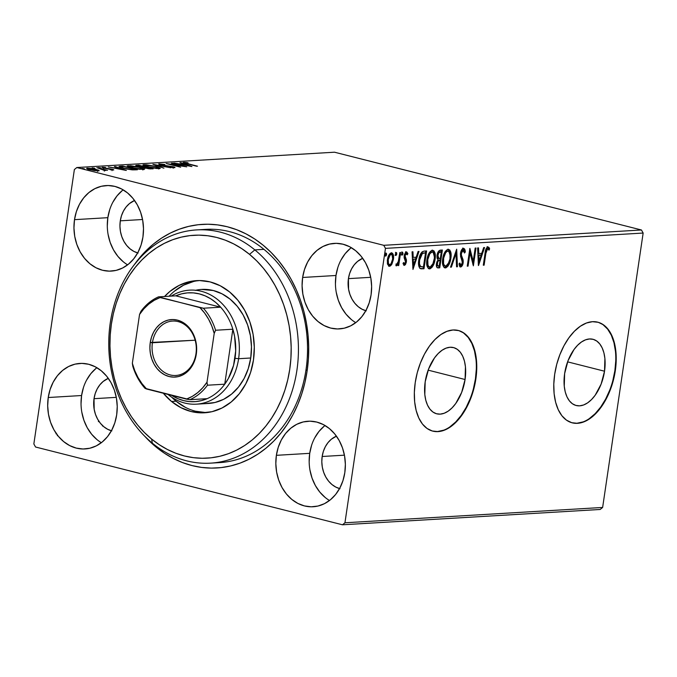 <?xml version="1.0" encoding="UTF-8"?>
<svg xmlns="http://www.w3.org/2000/svg" width="677" height="677" viewBox="0 0 677 677"><rect width="100%" height="100%" fill="white"/><g stroke="black" fill="none" stroke-linecap="round" stroke-linejoin="round"><path stroke-width="1.02" d="M134.478 264.47A122.021 98.969 86.6 0 1 252.208 237.39A122.021 98.969 86.6 0 1 307.138 370.861L306.021 369.634A116.825 94.755 -93.4 0 0 201.213 229.774M604.527 371.216L567.605 361.856L604.527 371.216L601.117 384.096L595.193 395.207L591.554 399.54L587.653 402.84L583.633 404.964L579.639 405.836L575.848 405.421L572.387 403.746L569.391 400.86L566.987 396.883L565.253 391.966L564.263 386.288L564.635 373.586A34.163 19.354 -75.8 0 1 592.976 339.279A34.163 19.354 -75.8 0 1 604.527 371.216A34.163 19.354 -75.8 0 1 576.186 405.515A34.163 19.354 -75.8 0 1 564.635 373.586L568.037 360.697L573.969 349.594L577.599 345.262L581.509 341.961L585.529 339.837L589.515 338.965L593.314 339.372L596.775 341.056L599.771 343.941L602.175 347.919L603.909 352.835L604.899 358.505L604.527 371.216M465.074 379.509L428.152 370.15L465.074 379.509L461.663 392.398L455.739 403.5L452.101 407.833L448.199 411.134L444.18 413.258L440.194 414.129L436.394 413.723L432.933 412.039L429.937 409.153L427.534 405.176L425.799 400.259L424.809 394.589L425.181 381.879A34.163 19.354 -75.8 0 1 453.522 347.58A34.163 19.354 -75.8 0 1 465.074 379.509A34.163 19.354 -75.8 0 1 436.733 413.816A34.163 19.354 -75.8 0 1 425.181 381.879L428.583 368.999L434.516 357.888L438.154 353.555L442.056 350.254L446.075 348.13L450.061 347.259L453.861 347.673L457.322 349.349L460.318 352.235L462.721 356.212L464.456 361.129L465.446 366.807L465.074 379.509M432.578 431.08A51.926 29.407 104.2 0 0 475.44 378.892L475.855 378.993A51.926 29.407 -75.8 0 1 432.789 431.131A51.926 29.407 -75.8 0 1 415.229 382.607L414.341 392.482L414.662 401.91L416.169 410.533L418.801 418.005L422.456 424.056L427.009 428.439L432.264 430.987L438.036 431.613L444.095 430.284L450.213 427.06L456.146 422.05L461.672 415.458L466.58 407.529L470.676 398.584L473.815 388.945L475.855 378.993L476.743 369.117L476.422 359.69L474.916 351.067L472.284 343.594L468.628 337.544L464.075 333.16L458.82 330.613L453.048 329.987L446.989 331.315L440.871 334.54L434.939 339.549L429.413 346.142L424.504 354.071L420.409 363.016L417.269 372.655L415.229 382.607A51.926 29.407 -75.8 0 1 458.295 330.469A51.926 29.407 -75.8 0 1 475.855 378.993L475.44 378.892A51.926 29.407 104.2 0 0 458.084 330.418M572.031 422.778A51.926 29.407 104.2 0 0 614.894 370.598L615.308 370.7A51.926 29.407 -75.8 0 1 572.243 422.837A51.926 29.407 -75.8 0 1 554.683 374.305L553.794 384.189L554.116 393.616L555.622 402.24L558.254 409.712L561.91 415.754L566.463 420.138L571.718 422.693L577.489 423.32L583.549 421.991L589.667 418.758L595.599 413.757L601.125 407.165L606.033 399.235L610.129 390.282L613.26 380.652L615.308 370.7L616.188 360.824L615.875 351.388L614.369 342.774L611.737 335.301L608.073 329.25L603.529 324.867L598.265 322.311L592.502 321.693L586.443 323.014L580.324 326.246L574.392 331.256L568.866 337.848L563.958 345.769L559.862 354.723L556.722 364.361L554.683 374.305A51.926 29.407 -75.8 0 1 597.749 322.176A51.926 29.407 -75.8 0 1 615.308 370.7L614.894 370.598A51.926 29.407 104.2 0 0 597.537 322.125M325.036 425.511A42.837 34.747 -93.4 0 0 309.719 453.336L276.377 455.325A42.837 34.747 86.6 0 1 308.052 421.238A42.837 34.747 86.6 0 1 344.813 472.664L345.363 464.32L344.576 455.959L342.486 447.912L339.169 440.482L334.751 433.957L329.411 428.583L323.344 424.572L316.785 422.076L309.99 421.187L303.22 421.949L296.729 424.318L290.772 428.219L285.584 433.492L281.344 439.94L278.239 447.311L276.377 455.325L275.827 463.669L276.614 472.03L278.704 480.078L282.021 487.508L286.439 494.032L291.779 499.406L297.846 503.417L304.405 505.914L311.2 506.802L317.97 506.041L324.461 503.671L330.418 499.77L335.606 494.498L339.837 488.049L342.951 480.678L344.813 472.664A42.837 34.747 86.6 0 1 313.138 506.751A42.837 34.747 86.6 0 1 276.377 455.325L309.719 453.336A42.837 34.747 -93.4 0 0 329.496 500.498M123.163 189.848A42.837 34.747 -93.4 0 0 107.846 217.681L74.504 219.661A42.837 34.747 86.6 0 1 106.179 185.574A42.837 34.747 86.6 0 1 142.94 237.009L143.49 228.657L142.703 220.304L140.613 212.256L137.296 204.818L132.878 198.293L127.538 192.92L121.471 188.908L114.912 186.412L108.117 185.523L101.347 186.285L94.856 188.663L88.899 192.556L83.711 197.836L79.471 204.276L76.366 211.647L74.504 219.661L73.954 228.005L74.732 236.366L76.831 244.414L80.148 251.844L84.566 258.377L89.906 263.751L95.973 267.762L102.532 270.258L109.327 271.138L116.097 270.385L122.588 268.007L128.537 264.106L133.733 258.834L137.964 252.386L141.078 245.015L142.94 237.009A42.837 34.747 86.6 0 1 111.265 271.096A42.837 34.747 86.6 0 1 74.504 219.661L107.846 217.681A42.837 34.747 -93.4 0 0 127.623 264.834M96.904 367.704A42.837 34.747 -93.4 0 0 81.587 395.529L48.236 397.517A42.837 34.747 86.6 0 1 79.911 363.431A42.837 34.747 86.6 0 1 116.681 414.857L117.231 406.513L116.444 398.152L114.354 390.104L111.036 382.674L106.619 376.15L101.271 370.776L95.203 366.765L88.645 364.26L81.849 363.38L75.079 364.133L68.597 366.511L62.639 370.412L57.443 375.684L53.212 382.133L50.106 389.503L48.236 397.517L47.686 405.861L48.473 414.222L50.563 422.27L53.881 429.7L58.298 436.225L63.646 441.599L69.714 445.61L76.264 448.106L83.059 448.995L89.838 448.233L96.32 445.864L102.278 441.963L107.474 436.69L111.705 430.242L114.811 422.871L116.681 414.857A42.837 34.747 86.6 0 1 84.997 448.944A42.837 34.747 86.6 0 1 48.236 397.517L81.587 395.529A42.837 34.747 -93.4 0 0 101.364 442.69M351.304 247.655A42.837 34.747 -93.4 0 0 335.987 275.488L302.636 277.468A42.837 34.747 86.6 0 1 334.311 243.382A42.837 34.747 86.6 0 1 371.081 294.817L371.631 286.464L370.844 278.112L368.753 270.064L365.436 262.634L361.019 256.101L355.67 250.727L349.603 246.716L343.044 244.219L336.249 243.331L329.479 244.092L322.997 246.47L317.039 250.363L311.843 255.644L307.612 262.084L304.506 269.463L302.636 277.468L302.086 285.812L302.873 294.173L304.963 302.221L308.28 309.651L312.698 316.184L318.046 321.558L324.105 325.569L330.664 328.066L337.459 328.954L344.238 328.193L350.72 325.815L356.677 321.913L361.873 316.641L366.105 310.193L369.21 302.822L371.081 294.817A42.837 34.747 86.6 0 1 339.397 328.904A42.837 34.747 86.6 0 1 302.636 277.468L335.987 275.488A42.837 34.747 -93.4 0 0 355.763 322.641M196.66 229.909L205.749 229.368A116.825 94.755 86.6 0 1 306.021 369.634A116.825 94.755 86.6 0 1 219.627 462.603L210.53 463.144A116.825 94.755 86.6 0 1 152.35 443.164A116.825 94.755 -93.4 0 0 283.401 412.039A116.825 94.755 -93.4 0 0 254.84 249.889L249.525 254.357A111.629 90.549 86.6 0 1 276.825 409.306A111.629 90.549 86.6 0 1 151.597 439.051L152.35 443.164A116.825 94.755 86.6 0 1 111.671 314.957A116.825 94.755 86.6 0 1 196.66 229.909A116.825 94.755 86.6 0 1 254.84 249.889A116.825 94.755 86.6 0 1 295.519 378.088A116.825 94.755 86.6 0 1 210.53 463.144M366.265 310.836L362.093 309.245L358.235 306.698L354.833 303.271L352.023 299.124L349.907 294.393L348.579 289.274L348.427 278.636A27.258 22.113 86.6 0 1 362.703 258.309L357.591 261.39L354.283 264.749L351.591 268.854L349.611 273.542L348.427 278.636L370.7 277.316L348.427 278.636A27.258 22.113 86.6 0 0 365.825 310.718M111.866 430.877L107.694 429.294L103.835 426.738L100.433 423.32L97.623 419.165L95.508 414.434L94.179 409.314L94.027 398.685A27.258 22.113 86.6 0 1 108.303 378.35L103.192 381.439L99.891 384.79L97.192 388.894L95.212 393.582L94.027 398.685L116.3 397.357L94.027 398.685A27.258 22.113 86.6 0 0 111.426 430.767M138.125 253.029L133.953 251.438L130.094 248.882L126.692 245.463L123.883 241.308L121.775 236.586L120.438 231.458L119.939 226.143L120.294 220.829A27.258 22.113 86.6 0 1 134.571 200.494L129.459 203.582L126.15 206.942L123.459 211.046L121.479 215.735L120.294 220.829L142.559 219.509L120.294 220.829A27.258 22.113 86.6 0 0 137.685 252.91M340.006 488.692L335.826 487.101L331.967 484.546L328.565 481.127L325.755 476.972L323.648 472.241L322.311 467.122L321.812 461.807L322.167 456.493A27.258 22.113 86.6 0 1 336.444 436.157L331.332 439.246L328.023 442.597L325.332 446.702L323.352 451.398L322.167 456.493L344.432 455.172L322.167 456.493A27.258 22.113 86.6 0 0 339.558 488.574M641.449 229.985L383.766 245.311L76.823 167.532L334.506 152.207L641.449 229.985L643.15 233.049L602.632 507.454L344.948 522.779L385.467 248.374L643.15 233.049L602.632 507.454L600.177 509.468L342.494 524.793L600.177 509.468L602.632 507.454L344.948 522.779L342.494 524.793L35.551 447.015L342.494 524.793L344.948 522.779L385.467 248.374L383.766 245.311L385.467 248.374L643.15 233.049L641.449 229.985L334.506 152.207L76.823 167.532L383.766 245.311L641.449 229.985M87.443 168.141L87.333 168.886L87.443 168.141C86.064 168.421 86.884 168.945 89.914 169.707L98.427 170.926L98.867 170.35L98.368 170.105L92.571 168.641L87.13 168.167L86.639 168.345L87.045 168.751L88.213 169.216L94.484 170.612L99.214 170.731L95.897 169.343L86.631 168.378M96.887 167.642L103.733 169.707L104.461 170.452L105.756 170.435L105.113 169.978L107.491 170.325L96.887 167.642L104.461 170.452L105.443 170.502L105.113 169.978L107.491 170.325L96.887 167.642M113.338 170.037C114.091 169.902 113.677 169.631 112.103 169.242L104.571 168.294L103.894 167.574L105.612 167.507L102.498 167.244L102.439 167.684L102.498 167.244C101.677 167.397 102.125 167.693 103.843 168.124L113.626 170.003L111.206 169.03L104.317 167.989L103.716 167.591L105.612 167.507L102.176 167.287L103.327 167.989L111.341 169.301L112.128 169.69L110.249 169.749L113.778 169.91M120.396 166.237L118.966 166.508L119.744 167.134L126.438 168.971L132.447 169.868L137.38 169.775L122.867 166.093L120.396 166.237L120.252 167.253L120.709 167.227L120.252 167.253L120.396 166.237L118.94 166.567L123.409 168.277L132.726 169.885L137.38 169.775L122.867 166.093L120.396 166.237M136.526 165.281L136.424 165.95L136.526 165.281C135.214 165.467 135.755 165.865 138.142 166.474L145.623 168.158L153.163 168.835L138.641 165.154L135.738 165.526L138.438 166.55L148.855 168.785L153.163 168.835L138.641 165.154L138.573 165.62L138.641 165.154L135.738 165.493M152.926 164.308L163.91 168.192L156.362 165.196L170.849 167.778L152.926 164.308L163.91 168.192L156.362 165.196L170.849 167.778L152.926 164.308M171.425 163.208L182.231 165.941L166.127 163.521L180.641 167.202L170.629 164.409L186.759 166.83L172.246 163.157L182.231 165.941L166.127 163.521L180.641 167.202L170.629 164.409L186.759 166.83L171.425 163.208M183.746 162.353L183.67 162.852L183.746 162.353C182.875 162.641 183.924 163.115 186.886 163.758L197.506 166.195L185.447 163.089L188.13 162.971L187.427 162.658L183.907 162.345L183.179 162.48L183.569 162.81L196.694 166.246L187.817 163.995L185.244 162.734L187.427 162.658L183.162 162.514M191.929 166.525L180.818 162.649L179.93 162.7L183.492 163.944L180.514 164.122L173.879 163.055L191.794 166.534L180.818 162.649L179.93 162.7L183.492 163.944L180.514 164.122L173.879 163.055L191.929 166.525M159.29 163.809C158.249 164.012 158.816 164.384 160.974 164.943L172.246 166.77L172.965 167.608L169.986 167.177L174.497 167.676C175.394 167.507 174.894 167.185 172.999 166.711L161.778 165.129L160.838 164.181L164.841 164.469L158.875 163.859L161.321 165.027L172.559 166.855L173.126 167.295L169.986 167.177L174.708 167.659L173.566 166.864L161.566 164.833L160.838 164.181L164.841 164.469L158.68 163.986M155.634 166.398L146.503 164.799L143.541 164.756L143.059 165.281L148.212 167.067L156.751 168.514L160.305 168.209L156.277 166.559L143.973 164.723L142.915 165.027L147.544 166.897L159.298 168.581L160.305 168.268L155.634 166.398M139.851 167.329L130.729 165.738L127.141 165.958L131.126 167.668L139.394 169.275L144.531 169.216L140.494 167.498L127.141 165.967L131.761 167.837L143.516 169.521L144.531 169.208L139.851 167.329M126.362 170.426L115.251 166.542L114.362 166.601L117.925 167.845L114.938 168.023L108.312 166.957L126.227 170.435L115.251 166.542L114.362 166.601L117.925 167.845L114.938 168.023L108.312 166.957L126.362 170.426M100.492 167.744L98.436 167.566L101.017 168.091M94.23 168.116L92.174 167.938L94.763 168.463M84.033 168.725L81.976 168.548L84.557 169.072M74.368 169.546L33.85 443.951L74.368 169.546L76.823 167.532L74.368 169.546M57.333 435.717L57.647 435.269M391.949 264.005L393.549 258.191L392.635 253.376L391.416 252.834L390.003 253.536L387.946 257.395L387.346 263.235L388.793 266.179L390.104 266.103L391.399 264.893L391.949 264.005L391.111 263.793L388.598 266.078L389.427 266.289L391.949 264.005L393.422 259.35C393.98 255.661 393.312 253.486 391.416 252.834C389.283 253.731 387.955 256.016 387.43 259.706L387.54 264.275L389.427 266.289L388.598 266.078L391.111 263.793L391.949 264.005M400.632 252.513L399.811 252.563L398.262 261.847L397.348 263.878L396.477 264.055L395.884 265.46L396.273 265.841L398.178 263.649L397.898 265.562L398.711 265.511L400.632 252.513L399.811 252.563L398.381 261.398L395.884 265.46L396.443 265.875L398.178 263.649L397.898 265.562L398.711 265.511L400.632 252.513M404.516 263.81L403.678 262.507L403.035 263.649L404.33 265.401L405.438 264.605L406.344 262.202L406.369 259.655L404.964 256.321L405.87 253.748L406.657 253.63L407.241 254.831L407.884 253.596L406.716 251.954L405.455 252.555L404.313 255.136L404.161 257.793L405.565 262.016L404.702 263.759L403.678 262.507L403.035 263.649L404.33 265.401L406.395 261.897L406.428 259.909L405.015 255.678L406.479 253.545L405.489 253.316L407.241 254.831L407.884 253.596L406.471 251.937L404.194 255.796L404.161 257.793L405.565 262.016L404.516 263.81L403.568 263.581L404.296 263.751M424.149 251.116L422.236 251.776L420.95 253.308L418.928 259.24L418.75 265.926L419.672 268.084L421.111 268.811L423.988 268.752L426.612 250.964L424.149 251.116C421.221 251.929 419.444 254.899 418.801 260.027C418.141 263.683 418.521 266.459 419.952 268.354L423.988 268.752L426.612 250.964L424.149 251.116M442.394 250.025L439.153 250.608L437.19 254.434L437.02 258.064L438.027 259.799L436.682 262.574L436.36 265.333L436.885 267.398L438.264 267.906L439.762 267.813L442.394 250.025L440.27 250.151C438.552 250.685 437.469 252.411 437.02 255.356L438.027 259.799L436.47 263.641C436.073 266.442 436.673 267.864 438.264 267.906L439.762 267.813L442.394 250.025M456.679 249.178L450.51 267.178L451.398 267.119L455.976 253.477L456.56 266.814L457.449 266.763L456.679 249.178L450.51 267.178L451.398 267.119L455.976 253.477L456.56 266.814L457.449 266.763L456.679 249.178M475.178 248.078L473.223 261.314L469.872 248.391L467.248 266.179L468.061 266.129L470.016 252.868L473.367 265.816L475.99 248.027L475.178 248.078L473.223 261.314L469.872 248.391L467.248 266.179L468.061 266.129L470.016 252.868L473.367 265.816L475.99 248.027L475.178 248.078M485.858 253.342L487.085 249.051L487.939 248.747L489.014 250.194L489.632 248.797L488.972 247.443L487.778 246.885L485.866 249.263L483.293 265.223L484.114 265.172L485.858 253.342L485.079 253.147L485.858 253.342L487.668 248.687L489.014 250.194L489.632 248.797L487.931 246.868C486.171 247.892 485.223 250.008 485.07 253.215L483.293 265.223L484.114 265.172L485.858 253.342M478.537 265.511L484.563 247.52L483.674 247.57L481.745 253.342L478.766 253.52L478.512 247.884L477.623 247.934L478.402 265.519L484.563 247.52L483.674 247.57L481.745 253.342L478.766 253.52L478.512 247.884L477.623 247.934L478.537 265.511M462.645 248.112C463.813 248.459 464.422 249.703 464.456 251.861L465.285 252.064C465.251 249.915 464.642 248.671 463.474 248.324L461.976 249.381L460.588 252.843L460.58 256.397L462.399 262.27L461.181 265.139L460.478 265.003L459.852 263.006L459.048 264.132L459.539 266.095L460.478 267.017L462.306 265.545L463.246 262.058L463.102 259.858L461.342 254.975L461.587 252.174L463.263 250.143L464.16 251.159L464.49 253.012L465.285 252.064L464.574 249.018L463.474 248.324C461.917 248.95 460.927 250.6 460.521 253.266L462.34 262.888L460.935 265.198L460.106 264.986M450.882 258.259L451.034 253.621L449.833 250.025L447.675 249.314L445.348 251.353L443.401 255.644L442.53 260.442L442.783 264.919L444.053 267.449L445.948 267.838L447.912 266.264L450.408 260.662L450.882 258.259L450.103 258.064L450.882 258.259C451.669 253.198 450.764 250.185 448.157 249.238C445.229 250.558 443.41 253.757 442.707 258.834C441.903 263.962 442.817 267 445.466 267.931C448.386 266.552 450.197 263.328 450.882 258.259M435.108 259.198L435.26 254.56L434.05 250.955L431.892 250.253L429.573 252.293L427.619 256.583L426.747 261.381L427.009 265.858L428.279 268.388L430.166 268.777L432.129 267.203L434.626 261.601L435.108 259.198L434.321 259.003L435.108 259.198C435.895 254.137 434.981 251.125 432.383 250.168C429.446 251.497 427.627 254.696 426.933 259.773C426.121 264.902 427.035 267.94 429.683 268.862C432.611 267.491 434.414 264.267 435.108 259.198M412.97 269.412L418.995 251.421L418.107 251.472L416.177 257.235L413.198 257.412L412.945 251.776L412.056 251.836L412.97 269.412L418.995 251.421L418.107 251.472L416.177 257.235L413.198 257.412L412.945 251.776L412.056 251.836L412.97 269.412M401.74 251.962L402.197 253.401L403.027 253.613L402.57 252.174L401.673 253.697L401.943 255.085L403.027 253.613L402.409 252.216L401.698 254.662L402.29 255.094L402.917 254.129L403.027 253.613L402.197 253.401L401.3 254.924M395.478 252.335L395.943 253.773L396.773 253.985L396.307 252.546L395.41 254.07L395.681 255.457L396.773 253.985L396.587 252.665L395.994 252.699L395.436 255.034L396.028 255.466L396.654 254.501L396.773 253.985L395.943 253.773L395.046 255.297M385.281 252.944L385.738 254.383L386.567 254.594L386.11 253.147L385.213 254.67L385.484 256.067L386.601 254.332L386.381 253.274L385.797 253.308L385.23 255.644L385.831 256.067L386.457 255.111L386.567 254.594L385.738 254.383L384.841 255.906M35.551 447.015L33.85 443.951L35.551 447.015M215.074 462.738A116.825 94.755 -93.4 0 0 306.021 369.634L307.138 370.861A122.021 98.969 86.6 0 1 242.527 462.171A122.021 98.969 86.6 0 1 144.692 436.191L156.065 447.04L164.486 453.268L173.346 458.464L182.553 462.586L192.023 465.581L201.661 467.426L211.376 468.103L221.083 467.604L230.671 465.945L240.056 463.119L249.153 459.175L257.861 454.14L266.112 448.072L273.821 441.015L280.913 433.043L287.31 424.242L292.963 414.679L297.821 404.465L301.824 393.684L304.938 382.446L307.138 370.861L308.39 359.038L308.704 347.089L308.052 335.132L306.461 323.284L303.939 311.657L300.503 300.36L296.196 289.502L291.051 279.186L285.127 269.522L278.475 260.594L271.155 252.496L263.251 245.294L254.831 239.057L245.971 233.861L236.764 229.748L227.294 226.753L217.655 224.899L207.932 224.222L198.234 224.722L188.646 226.389L179.261 229.207L170.164 233.15L161.448 238.186L153.197 244.262L145.496 251.311L134.478 264.479M337.848 267.474L335.987 275.488L335.437 283.832M336.224 292.193L338.314 300.241L341.631 307.671L346.049 314.196L351.388 319.569M350.381 248.383L345.194 253.655L340.954 260.103M83.449 387.523L81.587 395.529L81.037 403.873M81.824 412.234L83.914 420.282L87.231 427.712L91.649 434.245L96.989 439.618M95.982 368.432L90.794 373.704L86.563 380.152M109.716 209.667L107.846 217.681L107.296 226.025M108.083 234.386L110.173 242.434L113.491 249.864L117.908 256.388L123.256 261.762M122.249 190.575L117.053 195.848L112.822 202.296M311.589 445.331L309.719 453.336L309.169 461.689M309.956 470.041L312.046 478.089L315.364 485.519L319.781 492.052L325.129 497.426M324.122 426.239L318.926 431.511L314.695 437.96M577.075 423.218L583.134 421.889M589.252 418.657L595.185 413.647L600.711 407.055L605.619 399.134L609.715 390.18M612.846 380.542L614.894 370.598L615.774 360.714M615.461 351.287L613.954 342.672L611.323 335.191L607.658 329.149L603.114 324.765M437.621 431.511L443.68 430.183M449.799 426.95L455.731 421.94L461.257 415.348L466.165 407.427L470.261 398.474M473.401 388.843L475.44 378.892L476.329 369.016M476.007 359.58L474.501 350.965L471.869 343.484L468.213 337.442L463.66 333.059M483.336 264.978L484.114 265.172L483.336 264.978M487.101 246.656L489.632 248.797L488.802 248.594L488.481 249.305L488.802 248.594L487.668 246.792M487.668 248.687L488.168 248.916M485.527 250.388L486.839 248.484L485.688 249.847M477.691 247.926L477.937 253.308L478.766 253.52L477.937 253.308L477.691 247.926M481.711 253.342L481.102 255.178L481.711 253.342M479.071 261.212L478.309 263.497L479.071 261.212M480.298 254.975L478.013 255.111L478.275 261.009L479.104 261.22L478.842 255.322L478.013 255.111L478.275 261.009L479.104 261.22L478.842 255.322L481.127 255.187L478.013 255.111L481.127 255.187L479.104 261.22L481.127 255.187L480.298 254.975M473.172 261.297L472.766 264.072L473.172 261.297M469.237 252.673L470.016 252.868L469.237 252.673M467.282 265.934L468.061 266.129L467.282 265.934M469.652 249.898L472.394 261.102L473.223 261.314L472.394 261.102L469.652 249.898M462.958 248.137L463.474 248.324M462.763 250.016L464.49 253.012L465.285 252.064L464.354 251.979L463.263 248.273M460.445 253.993L460.512 254.764L461.342 254.975L461.333 253.249L460.555 253.046L461.333 253.249L463.457 250.168L462.628 249.957M463.263 250.143L462.433 249.931L460.969 251.387M462.281 257.734L461.342 254.975L460.512 254.764L461.452 257.522L462.281 257.734L461.452 257.522L462.315 259.866L463.144 260.078L462.281 257.734M460.935 265.198L459.852 263.006L459.048 264.132L460.656 267.026C462.002 266.484 462.84 265.062 463.17 262.761L462.374 262.558L463.17 262.761L463.144 260.078L462.315 259.866L462.332 262.549M461.926 264.284L459.996 266.78M459.243 263.861L459.928 264.969M459.353 264.233L459.167 263.531M459.827 266.814L461.113 265.909L462.019 263.996M462.383 262.194L462.273 259.646L460.436 253.934M460.758 251.962L461.612 250.388L462.738 249.999M455.934 250.989L456.62 266.552L457.449 266.763L456.552 266.56L455.934 250.989M455.172 253.274L455.976 253.477L455.172 253.274M450.603 266.916L451.398 267.119L450.603 266.916M448.944 262.498L444.637 267.72L445.466 267.931L444.442 267.72M444.84 267.872L445.466 267.931M448.326 249.238L450.264 256.109M444.4 267.711L446.828 266.366L449.147 261.906M450.239 256.456L450.29 254.899M450.239 253.782L449.57 250.803M449.079 249.915L448.242 249.187M443.672 254.764L445.711 251.497L447.81 250.989M444.197 253.587L444.535 252.97M444.493 265.866L442.927 264.047L442.504 260.738L444.459 265.858L445.694 266.103C443.613 265.299 442.885 262.854 443.528 258.783L442.75 258.589L443.528 258.783C444.078 254.687 445.542 252.106 447.92 251.057L447.091 250.845L443.799 254.442M447.92 251.057L447.091 250.845L447.92 251.057C449.985 251.844 450.704 254.264 450.07 258.318C449.52 262.388 448.056 264.986 445.694 266.103L444.366 265.426L443.579 263.649L443.638 258.14L445.644 252.749L447.133 251.294L448.292 251.074L450.01 253.494L449.96 258.961L448.089 264.148L445.694 266.103M441.522 250.084L441.26 251.886L441.522 250.084M440.278 258.521L440.008 260.323L440.278 258.521M437.181 267.694L438.933 267.601L439.17 266.044L438.933 267.601L439.762 267.813L437.207 267.703M437.579 267.855L438.264 267.906M438.121 258.292L437.342 257.759L436.936 256.109M437.342 253.757L438.307 252.157L440.482 251.692L439.542 251.751L437.452 253.477M437.24 265.866L436.386 264.36L437.173 265.849L438.374 266.086C437.41 266.069 437.046 265.232 437.291 263.565L436.521 263.361L437.291 263.565C437.638 261.491 438.425 260.425 439.644 260.366L438.814 260.154L437.13 261.246M437.037 261.415L438.044 260.315L440.058 260.34L439.229 260.129L440.058 260.34L439.221 266.036L437.359 265.46L437.596 262.304L438.484 260.772L440.058 260.34L439.221 266.036L438.374 266.086M440.329 258.512L437.824 258.199L438.865 258.487L437.841 255.305L437.063 255.111L437.841 255.305C438.239 253.113 439.085 251.996 440.372 251.954L441.311 251.903L440.482 251.692L441.311 251.903L440.329 258.512L438.391 258.225L437.765 256.321L438.755 252.792L441.311 251.903L440.329 258.512M436.936 256.143L437.824 258.199L438.654 258.402M433.162 263.438L428.854 268.659L429.683 268.862L428.659 268.651M429.057 268.811L429.683 268.862M432.544 250.177L434.482 257.048M428.617 268.651L431.046 267.305L433.373 262.845M434.456 257.395L434.516 255.838M434.465 254.721L433.788 251.742M433.305 250.854L432.459 250.126M427.898 255.703L429.743 252.614L432.036 251.92M428.414 254.527L428.753 253.909M428.71 266.806L427.145 264.986L426.722 261.677M429.92 267.043L428.871 266.662L427.974 265.198L427.746 259.723L426.967 259.528L427.746 259.723L429.861 253.689L432.138 251.996L431.308 251.785L432.865 252.132L433.915 253.452L434.431 257.979L432.798 264.233L431.477 266.163L429.92 267.043C427.83 266.23 427.111 263.793 427.746 259.723C428.304 255.627 429.768 253.046 432.138 251.996C434.211 252.783 434.922 255.204 434.287 259.257C433.737 263.328 432.281 265.926 429.92 267.043L428.685 266.797L426.722 261.686M432.138 251.996L431.308 251.785L428.025 255.381M425.748 251.023L425.478 252.826L425.748 251.023M420.282 268.6L423.159 268.541L423.387 266.983L423.159 268.541L423.988 268.752L420.366 268.617M419.528 256.583L421.712 253.173L425.528 252.843L423.438 266.975L419.926 266.518M418.572 262.117L419.799 266.442L420.629 266.653C419.41 265.198 419.071 262.981 419.622 259.976L422.397 253.477L425.528 252.843L423.438 266.975L419.562 266.239L418.589 261.762M419.799 266.442L420.629 266.653L419.461 263.878L419.622 259.976L418.843 259.782L419.622 259.976L420.747 255.788L422.397 253.477L421.568 253.266L419.74 255.999M424.648 252.893L421.568 253.266L424.648 252.893M412.124 251.827L412.361 257.209L413.198 257.412L412.361 257.209L412.124 251.827M416.143 257.243L415.526 259.079L416.143 257.243M413.503 265.113L412.742 267.398L413.503 265.113L413.275 259.223L412.445 259.012L412.708 264.91L413.537 265.122L412.708 264.91L412.445 259.012L415.56 259.079L412.445 259.012L415.56 259.079L413.537 265.122L413.275 259.223L415.56 259.079L413.537 265.122M405.641 251.726L407.884 253.596L406.835 253.816L406.124 251.836M405.785 253.393L404.575 254.205M406.318 253.528L405.269 253.384L404.355 254.738M404.245 255.483L405.015 255.678L404.245 255.483M404.186 255.474L404.194 256.701L405.024 256.913L404.194 256.701L404.871 257.988L405.701 258.199L404.871 257.988L405.599 259.706L406.428 259.909L405.599 259.706L405.565 261.686L405.481 259.198L404.135 256.109M405.599 261.703L406.395 261.897L405.599 261.703M405.235 263.099L403.754 265.147M403.687 265.164L405.303 262.879M406.852 252.716L406.538 252.174M403.602 263.59L403.145 263.158M401.613 254.772L402.011 252.089M398.618 260.323L398.127 263.632L398.618 260.323M397.932 265.316L398.711 265.511L397.932 265.316M397.602 263.497L398.178 263.649L397.602 263.497M396.984 264.216L395.952 265.553M395.884 265.46L396.443 265.875M395.867 265.596L397.001 264.191M395.36 255.144L395.757 252.462M388.996 266.256L389.427 266.289M391.873 252.876L391.416 252.834L392.736 257.709M392.635 259.147L393.422 259.35L392.635 259.147M392.719 257.979L392.508 254.772L391.247 252.733M390.917 254.366L391.179 254.434C392.575 254.984 393.049 256.634 392.601 259.384C392.228 262.143 391.255 263.912 389.664 264.69C388.276 264.089 387.811 262.405 388.251 259.646C388.623 256.896 389.597 255.161 391.179 254.434L390.35 254.222L388.412 256.101L389.817 254.383L391.247 254.67M388.581 264.462L387.65 263.429L387.32 260.307M389.664 264.69L388.48 263.641L388.251 259.646L387.472 259.452L388.251 259.646L390.13 254.992L391.179 254.434L392.076 254.874L392.66 258.952L391.12 263.581L389.927 264.639L388.547 264.453L387.286 261.077M391.179 254.434L390.654 254.247M385.154 255.745L385.551 253.063M98.732 421.009L98.377 421.644M56.039 433.839L56.166 433.331M102.557 426.078L102.642 425.435M184.821 163.834L185.244 162.734M183.416 164.409L183.492 163.944L183.416 164.409M188.367 165.645L182.35 164.477L184.626 164.342L188.333 165.865L182.35 164.477L184.626 164.342L188.367 165.645M160.263 165.332L160.838 164.181M174.497 167.676L175.013 167.524M173.177 168.226L173.016 167.304M158.52 168.311L159.222 168.59M143.829 165.721L143.973 164.723L143.829 165.721L144.946 165.73M143.854 165.738L144.59 165.721M159.535 168.734L157.851 168.082M157.775 168.209L148.365 166.847C144.963 166 144.006 165.416 145.487 165.095L154.821 166.44C158.206 167.287 159.188 167.871 157.775 168.209L150.624 167.363L144.734 165.543L147.527 165.163L154.821 166.44L158.333 167.651L157.775 168.209L158.57 167.955L158.418 168.971M144.489 166.381L144.641 165.366L145.487 165.095M150.861 168.505L149.955 168.911L146.41 168.099C144.76 167.668 144.556 167.422 145.792 167.346L150.861 168.505L150.793 168.945L150.861 168.505L146.85 168.209L144.98 167.583L146.207 167.321L150.861 168.505M144.785 168.531L144.937 167.515L145.792 167.346M144.717 166.948L144.193 167.727L144.303 166.974L142.796 167.261L138.954 166.424C137.253 165.967 137.059 165.704 138.387 165.637L144.717 166.948L144.582 167.862L144.717 166.948L140.875 166.813L137.482 165.78L139.318 165.577L144.717 166.948M137.313 166.83L137.465 165.814L138.387 165.637M142.737 169.25L143.439 169.529M128.046 166.66L128.19 165.662L128.046 166.66L129.163 166.669M128.08 166.677L128.808 166.66M143.752 169.673L142.068 169.022M141.992 169.148L132.582 167.786C129.18 166.94 128.224 166.356 129.713 166.034L139.047 167.38C142.424 168.226 143.406 168.81 141.992 169.148L134.841 168.302L128.952 166.483L131.744 166.102L139.047 167.38L142.551 168.59L141.992 169.148L142.788 168.895L142.644 169.91M128.715 167.321L128.858 166.305L129.713 166.034M122.799 166.559L122.867 166.093L122.799 166.559M121.97 167.625L122.512 167.583M123.536 166.517L135.078 169.445L135.011 169.902L135.078 169.445L131.744 169.8L124.196 168.471L120.844 166.796L123.536 166.517L135.078 169.445L130.864 169.445L124.23 168.226L120.751 166.923L123.536 166.517M120.608 167.913L120.844 166.796M117.849 168.311L117.925 167.845L117.849 168.311M122.799 169.546L116.782 168.378L119.059 168.243L122.765 169.766L116.782 168.378L119.059 168.243L122.799 169.546M111.341 169.301L111.984 169.707M102.498 167.244L102.024 167.388M103.471 168.666L103.894 167.574M98.605 167.481L99.13 167.828M105.037 170.502L105.113 169.978L105.037 170.502M105.443 170.502L105.113 169.978M104.326 171.112L104.275 170.172M92.343 167.854L92.876 168.201M98.427 170.926L98.867 170.35M88.687 169.174L88.103 169.148M97.124 170.596L90.726 169.656C88.442 169.089 87.782 168.691 88.746 168.471L95.076 169.394C97.37 169.961 98.047 170.359 97.124 170.596L91.463 169.834L88.188 168.632L95.762 169.572L97.556 170.282L97.513 171.45M88.035 169.656L88.746 168.471M82.145 168.455L82.67 168.801M195.238 290.382L195.687 290.272A57.113 46.324 86.6 0 1 201.721 289.417A57.113 46.324 86.6 0 1 230.163 299.192L237.288 306.342L243.187 315.042L247.613 324.943L250.414 335.674L251.472 346.819L250.744 357.947L248.264 368.635L244.126 378.468L238.49 387.066L231.568 394.107L223.638 399.312L214.99 402.493L205.96 403.517M163.259 393.176L171.526 401.469A66.202 53.695 86.6 0 0 204.496 412.792A66.202 53.695 86.6 0 0 252.656 364.59A66.202 53.695 86.6 0 0 229.596 291.939L220.22 285.753L210.082 281.903L199.58 280.549L189.111 281.734L179.092 285.415L169.893 291.448L164.553 296.501A66.202 53.695 86.6 0 1 196.635 280.625A66.202 53.695 86.6 0 1 229.596 291.939L237.864 300.241L244.693 310.32L249.83 321.795L253.071 334.235L254.298 347.149L253.46 360.046L250.583 372.435L245.785 383.834L239.252 393.802L231.238 401.96L222.031 407.994L212.011 411.684L201.543 412.868L191.041 411.506L180.903 407.656L171.526 401.469L176.071 401.199L171.645 397.162A66.202 53.695 -93.4 0 0 176.071 401.199L171.526 401.469A66.202 53.695 86.6 0 1 163.326 393.252M198.911 280.549A66.202 53.695 -93.4 0 0 169.106 296.23M263.928 249.348L254.84 249.889L263.928 249.348M249.525 254.357L241.816 248.671L233.709 243.923L225.28 240.166L216.615 237.432L207.797 235.757L198.903 235.139L190.034 235.604L181.258 237.136L172.677 239.726L164.359 243.348L156.387 247.96L148.847 253.528L141.798 259.993L135.315 267.288L129.468 275.353L124.297 284.103L119.871 293.454L116.216 303.321L113.372 313.603L111.366 324.207L110.224 335.022L109.953 345.955L110.546 356.897L112.018 367.738L114.337 378.375L117.485 388.708L121.428 398.635L126.142 408.062L131.566 416.905L137.659 425.063L144.362 432.468L151.597 439.051L159.307 444.738L167.414 449.486L175.842 453.243L184.508 455.976L193.334 457.66L202.22 458.27L211.097 457.804L219.864 456.273L228.454 453.683L236.772 450.061L244.735 445.449L252.284 439.881L259.325 433.415L265.807 426.121L271.655 418.056L276.825 409.306L281.26 399.955L284.915 390.087L287.759 379.805L289.756 369.202L290.898 358.387L291.178 347.453L290.577 336.511L289.113 325.671L286.794 315.033L283.646 304.701L279.694 294.774L274.98 285.347L269.556 276.512L263.463 268.346L256.769 260.941L249.525 254.357L254.84 249.889A116.825 94.755 -93.4 0 0 123.781 281.006A116.825 94.755 -93.4 0 0 152.35 443.164L151.597 439.051A111.629 90.549 86.6 0 1 124.297 284.103A111.629 90.549 86.6 0 1 249.525 254.357M185.456 407.385L176.071 401.199A66.202 53.695 -93.4 0 0 206.764 412.598M193.664 281.463L183.636 285.144L174.438 291.178M195.594 411.235L206.096 412.598M201.534 289.434L213.323 290.526L222.064 293.852L230.163 299.192A57.113 46.324 86.6 0 1 250.05 361.865A57.113 46.324 86.6 0 1 208.499 403.45M195.966 353.792A27.258 22.113 -93.4 0 0 178.127 321.6A27.258 22.113 -93.4 0 0 152.41 342.757L150.26 342.494A28.815 23.373 86.6 0 1 177.442 320.128A28.815 23.373 86.6 0 1 196.296 354.164L195.966 353.792A27.258 22.113 86.6 0 1 175.808 375.481A27.258 22.113 86.6 0 1 152.41 342.757A27.258 22.113 86.6 0 1 172.567 321.067A27.258 22.113 86.6 0 1 195.966 353.792L195.044 359.555L192.953 364.514L190.11 368.847L186.615 372.392L182.604 375.016L178.237 376.615L173.684 377.123L169.115 376.53L164.706 374.855L160.618 372.155L157.03 368.533L154.051 364.141L151.826 359.148L150.412 353.732L149.888 348.105L150.26 342.494L151.513 337.104L153.603 332.145L156.455 327.812L159.941 324.258L163.952 321.634L168.319 320.043L172.872 319.527L177.442 320.128L181.851 321.803L185.938 324.503L189.535 328.117L192.505 332.509L194.731 337.51L196.144 342.926L196.668 348.545L196.296 354.164A28.815 23.373 86.6 0 1 169.115 376.53A28.815 23.373 86.6 0 1 150.26 342.494L195.154 340.209L152.41 342.757A27.258 22.113 -93.4 0 0 170.249 374.948A27.258 22.113 -93.4 0 0 195.966 353.792M207.145 398.668A54.515 44.217 86.6 0 1 171.704 395.376L177.789 398.626L183.585 400.598L189.535 401.605L195.518 401.613L201.424 400.623L207.145 398.668A54.515 44.217 -93.4 0 0 224.739 384.189A54.515 44.217 86.6 0 1 207.145 398.668L189.865 399.692L207.145 398.668M235.021 358.285A54.515 44.217 86.6 0 1 224.739 384.189L228.377 378.451L233.565 365.377L235.689 350.982L234.597 336.325L232.854 329.225L224.739 384.189L207.458 385.213L207.01 382.175L214.211 333.397L215.574 330.249L232.854 329.225A54.515 44.217 86.6 0 1 235.021 358.285L238.609 358.717L235.021 358.285M167.964 394.429A57.113 46.324 -93.4 0 0 238.609 358.717A57.113 46.324 86.6 0 1 196.372 404.169A57.113 46.324 86.6 0 1 167.964 394.429M250.735 357.998L238.609 358.717L250.735 357.998M175.792 295.832L220.651 307.197L215.904 302.585L210.699 298.777L205.148 295.866L199.351 293.894L193.402 292.887L187.419 292.879L181.512 293.869L175.792 295.832A54.515 44.217 86.6 0 1 220.651 307.197A54.515 44.217 86.6 0 1 232.854 329.225L224.739 384.189L207.458 385.213A54.515 44.217 86.6 0 1 189.865 399.692A54.515 44.217 -93.4 0 0 207.458 385.213L207.01 382.175L214.211 333.397L211.833 326.086L208.609 319.256L204.615 313.062L199.943 307.637L158.511 296.856L175.792 295.832L220.651 307.197L203.371 308.221L160.119 297.55L154.238 300.3L148.771 304.1L143.837 308.856L139.547 314.475L132.345 363.261L132.802 366.299A54.515 44.217 -93.4 0 0 145.005 388.327L189.865 399.692L186.437 399.108L192.319 396.358L197.786 392.558L202.719 387.803L207.01 382.175A52.958 42.956 86.6 0 1 186.437 399.108L146.613 389.013A52.958 42.956 86.6 0 1 132.345 363.261L134.731 370.573L137.947 377.394L141.942 383.588L146.613 389.013L145.005 388.327A54.515 44.217 86.6 0 1 132.802 366.299L132.345 363.261L139.547 314.475A52.958 42.956 86.6 0 1 160.119 297.55L158.511 296.856L175.792 295.832M171.222 296.103A57.113 46.324 86.6 0 1 189.594 290.145A57.113 46.324 86.6 0 1 238.609 358.717A57.113 46.324 -93.4 0 0 220.321 301.908A57.113 46.324 -93.4 0 0 171.222 296.103M140.918 311.335L139.547 314.475L140.918 311.335A54.515 44.217 86.6 0 1 158.511 296.856A54.515 44.217 -93.4 0 0 140.918 311.335M232.854 329.225A54.515 44.217 -93.4 0 0 220.651 307.197L203.371 308.221A54.515 44.217 86.6 0 1 215.574 330.249L232.854 329.225M215.574 330.249A54.515 44.217 -93.4 0 0 203.371 308.221L199.943 307.637A52.958 42.956 86.6 0 1 214.211 333.397L215.574 330.249M487.846 248.713L487.017 248.501M396.739 264.258L395.91 264.047M112.179 169.648L112.035 170.663M94.949 168.412L94.797 169.428M92.165 167.904L92.013 168.92M208.685 403.441L196.372 404.169"/></g></svg>
